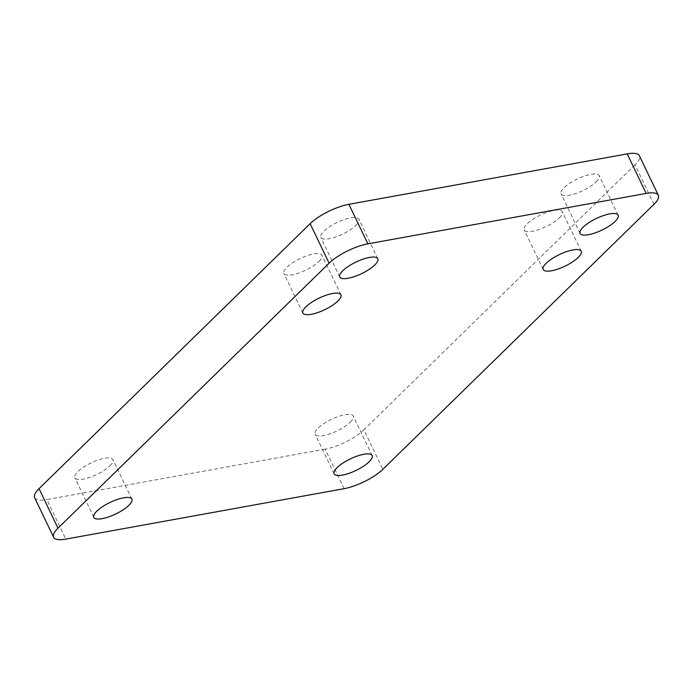 <?xml version="1.0" encoding="UTF-8"?>
<svg xmlns="http://www.w3.org/2000/svg" width="693" height="693" viewBox="0 0 693 693"><rect width="100%" height="100%" fill="white"/><g stroke="black" fill="none" stroke-linecap="round" stroke-linejoin="round"><path stroke-width="0.52" stroke-dasharray="3.46 2.6" d="M653.958 204.34L635.022 164.804A30.691 9.364 154.4 0 0 639.405 155.76M635.022 164.804L363.912 429.79L382.857 469.326M344.075 488.686L325.138 449.151A30.691 9.364 154.4 0 0 363.912 429.79M325.138 449.151L46.838 499.584L65.774 539.119M34.65 497.704A30.691 9.364 154.4 0 0 46.838 499.584M350.234 422.245A21.102 6.436 154.4 0 0 353.248 416.034A21.102 6.436 154.4 0 0 331.436 419.343A21.102 6.436 154.4 0 0 315.194 434.26A21.102 6.436 154.4 0 0 330.007 433.827A21.102 6.436 154.4 0 0 350.234 422.245M109.918 465.791A21.102 6.436 154.4 0 0 112.933 459.58A21.102 6.436 154.4 0 0 91.129 462.889A21.102 6.436 154.4 0 0 74.879 477.815A21.102 6.436 154.4 0 0 89.692 477.382A21.102 6.436 154.4 0 0 109.918 465.791M559.268 217.923A21.102 6.436 154.4 0 0 562.283 211.703A21.102 6.436 154.4 0 0 540.479 215.021A21.102 6.436 154.4 0 0 524.229 229.937A21.102 6.436 154.4 0 0 539.041 229.504A21.102 6.436 154.4 0 0 559.268 217.923M355.847 225.416A21.102 6.436 154.4 0 0 358.87 219.196A21.102 6.436 154.4 0 0 337.058 222.514A21.102 6.436 154.4 0 0 320.807 237.43A21.102 6.436 154.4 0 0 335.629 236.997A21.102 6.436 154.4 0 0 355.847 225.416M596.162 181.869A21.102 6.436 154.4 0 0 599.176 175.65A21.102 6.436 154.4 0 0 577.364 178.967A21.102 6.436 154.4 0 0 561.122 193.884A21.102 6.436 154.4 0 0 575.935 193.451A21.102 6.436 154.4 0 0 596.162 181.869M318.962 261.469A21.102 6.436 154.4 0 0 321.976 255.258A21.102 6.436 154.4 0 0 300.164 258.567A21.102 6.436 154.4 0 0 283.922 273.492A21.102 6.436 154.4 0 0 298.735 273.059A21.102 6.436 154.4 0 0 318.962 261.469M340.921 294.794L321.976 255.258M302.867 313.028L283.922 273.492M618.121 215.185L599.176 175.65M580.067 233.42L561.122 193.884M377.806 258.74L358.87 219.196M339.752 276.966L320.807 237.43M581.228 251.247L562.283 211.703M543.173 269.473L524.229 229.937M131.878 499.116L112.933 459.58M93.824 517.35L74.879 477.815M372.193 455.57L353.248 416.034M334.13 473.804L315.194 434.26"/><path stroke-width="1.04" d="M367.862 243.849L348.925 204.314A30.691 9.364 154.4 0 0 310.143 223.674L329.088 263.21A30.691 9.364 -25.6 0 1 367.862 243.849L646.162 193.416A30.691 9.364 -25.6 0 1 658.35 195.296A30.691 9.364 -25.6 0 1 653.958 204.34L382.857 469.326A30.691 9.364 -25.6 0 1 344.075 488.686L65.774 539.119A30.691 9.364 -25.6 0 1 53.595 537.24A30.691 9.364 -25.6 0 1 57.978 528.196L329.088 263.21M57.978 528.196L39.042 488.66L310.143 223.674M348.925 204.314L627.226 153.881L646.162 193.416M658.35 195.296L639.405 155.76A30.691 9.364 154.4 0 0 627.226 153.881M39.042 488.66A30.691 9.364 154.4 0 0 34.65 497.704L53.595 537.24M337.907 301.005A21.102 6.436 154.4 0 0 340.921 294.794A21.102 6.436 154.4 0 0 319.109 298.103A21.102 6.436 154.4 0 0 302.867 313.028A21.102 6.436 154.4 0 0 317.68 312.595A21.102 6.436 154.4 0 0 337.907 301.005M615.107 221.405A21.102 6.436 154.4 0 0 618.121 215.185A21.102 6.436 154.4 0 0 596.309 218.503A21.102 6.436 154.4 0 0 580.067 233.42A21.102 6.436 154.4 0 0 594.88 232.987A21.102 6.436 154.4 0 0 615.107 221.405M374.792 264.951A21.102 6.436 154.4 0 0 377.806 258.74A21.102 6.436 154.4 0 0 356.003 262.049A21.102 6.436 154.4 0 0 339.752 276.966A21.102 6.436 154.4 0 0 354.565 276.533A21.102 6.436 154.4 0 0 374.792 264.951M578.213 257.458A21.102 6.436 154.4 0 0 581.228 251.247A21.102 6.436 154.4 0 0 559.424 254.556A21.102 6.436 154.4 0 0 543.173 269.473A21.102 6.436 154.4 0 0 557.986 269.04A21.102 6.436 154.4 0 0 578.213 257.458M128.863 505.336A21.102 6.436 154.4 0 0 131.878 499.116A21.102 6.436 154.4 0 0 110.074 502.434A21.102 6.436 154.4 0 0 93.824 517.35A21.102 6.436 154.4 0 0 108.636 516.917A21.102 6.436 154.4 0 0 128.863 505.336M369.17 461.781A21.102 6.436 154.4 0 0 372.193 455.57A21.102 6.436 154.4 0 0 350.381 458.879A21.102 6.436 154.4 0 0 334.13 473.804A21.102 6.436 154.4 0 0 348.943 473.362A21.102 6.436 154.4 0 0 369.17 461.781"/></g></svg>
